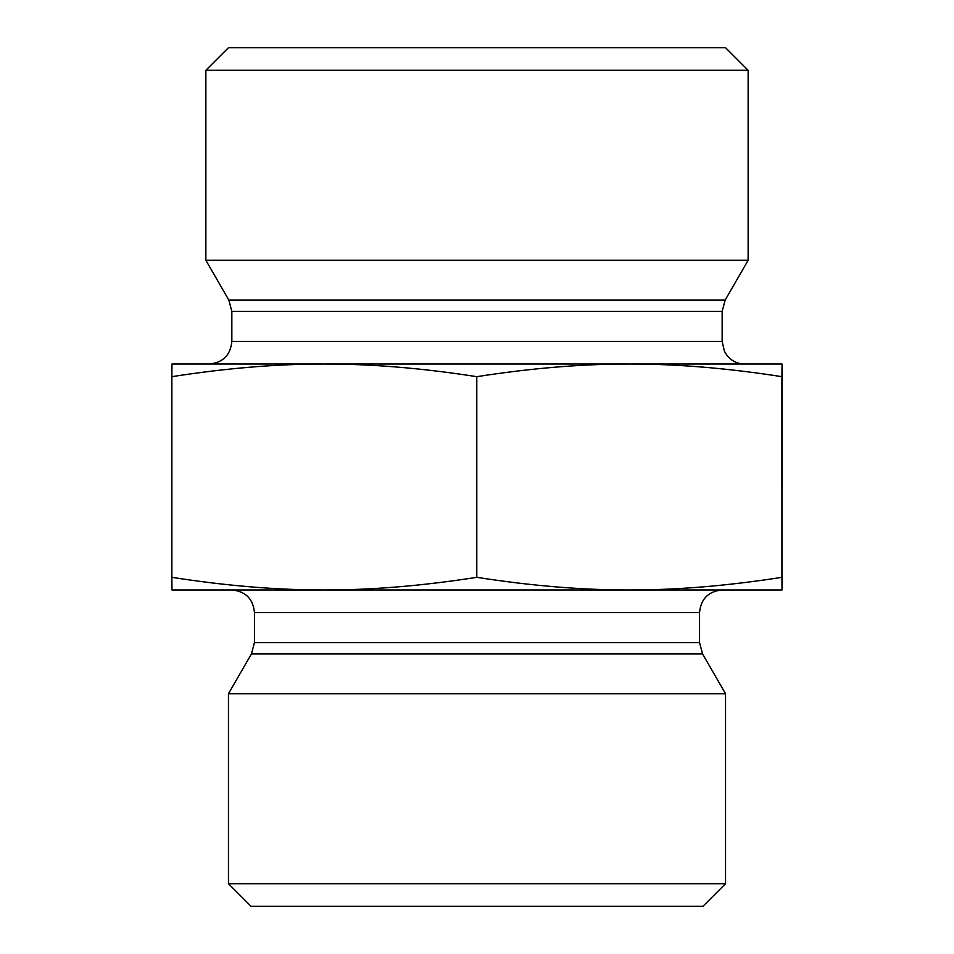<?xml version="1.0" encoding="UTF-8"?>
<svg xmlns="http://www.w3.org/2000/svg" width="954" height="954" viewBox="0 0 954 954"><rect width="100%" height="100%" fill="white"/><g stroke="black" fill="none" stroke-linecap="round" stroke-linejoin="round"><path stroke-width="1.43" d="M782.053 393.537L782.03 560.678L782.053 393.537M324.336 364.023C277.232 363.939 226.42 368.149 171.863 376.675L171.97 364.023L629.366 364.023C582.238 363.939 531.378 368.149 476.797 376.675C422.252 368.149 371.428 363.939 324.336 364.023L209.248 364.023L324.336 364.023M782.03 364.023L781.922 376.675C727.342 368.149 676.481 363.939 629.366 364.023L782.03 364.023L782.137 376.675L782.03 589.977L629.366 589.977C676.481 590.061 727.342 585.851 781.922 577.325L782.03 589.977M781.922 376.675L781.922 577.325M476.797 376.675L476.797 577.325C531.378 585.851 582.238 590.061 629.366 589.977L324.336 589.977C371.428 590.061 422.252 585.851 476.797 577.325M171.863 376.675L171.863 577.325C226.42 585.851 277.232 590.061 324.336 589.977L171.97 589.977L171.863 577.325M629.366 364.023L744.752 364.023L629.366 364.023M744.752 364.023C737.585 363.879 731.706 361.053 727.115 355.556L724.456 351.37L722.154 341.437L231.846 341.437C230.51 355.15 222.974 362.687 209.248 364.023M231.846 341.437L231.846 311.338L228.817 300.033L205.861 260.275L748.139 260.275L725.183 300.033L228.817 300.033M748.139 70.298L725.541 47.7L228.459 47.7L205.861 70.298L748.139 70.298L748.139 260.275M205.861 70.298L205.861 260.275M699.556 612.563L699.556 642.662L254.444 642.662L254.444 612.563L699.556 612.563C700.892 598.85 708.428 591.313 722.154 589.977L629.366 589.977M324.336 589.977L231.846 589.977C245.572 591.313 253.108 598.85 254.444 612.563M699.556 642.662L702.585 653.967L725.541 693.725L228.459 693.725L251.415 653.967L702.585 653.967M228.459 883.702L251.057 906.3L702.943 906.3L725.541 883.702L228.459 883.702L228.459 693.725M725.541 883.702L725.541 693.725M231.846 311.338L722.154 311.338L722.154 341.437M725.183 300.033L722.154 311.338M251.415 653.967L254.444 642.662"/></g></svg>
